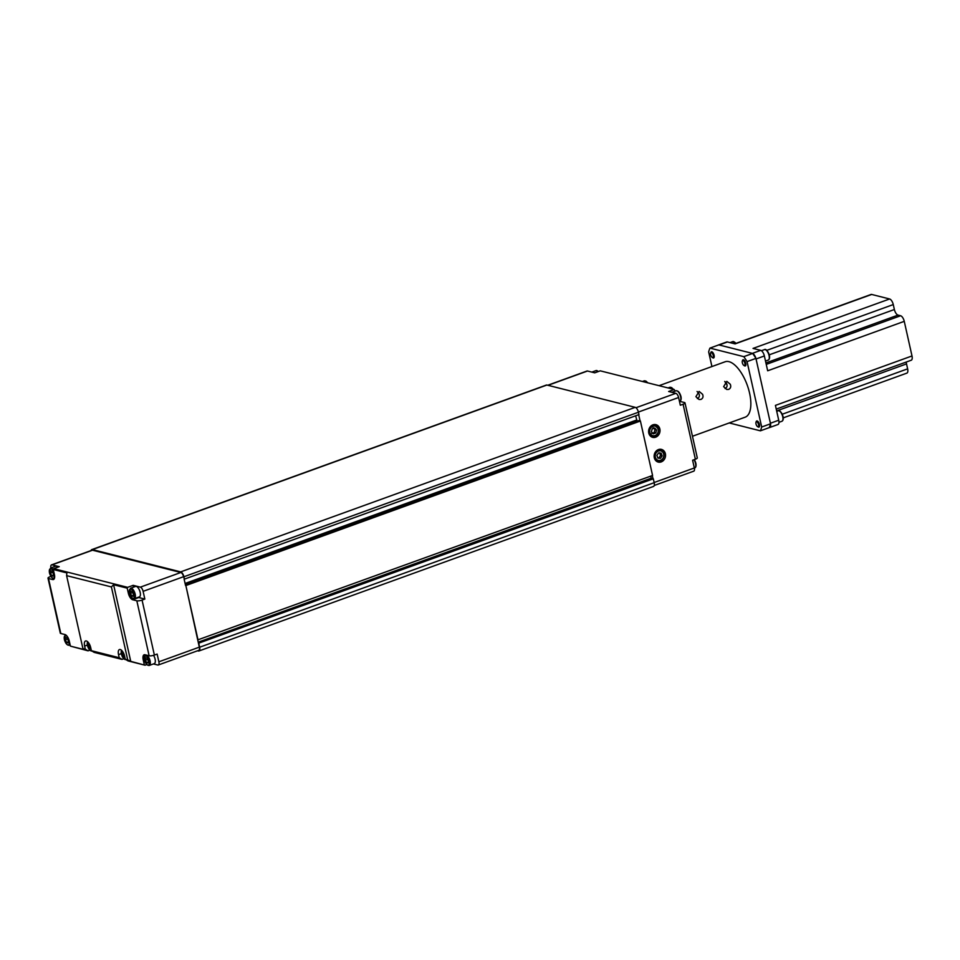 <?xml version="1.0" encoding="UTF-8"?>
<svg xmlns="http://www.w3.org/2000/svg" width="960" height="960" viewBox="0 0 960 960"><rect width="100%" height="100%" fill="white"/><g stroke="black" fill="none" stroke-linecap="round" stroke-linejoin="round"><path stroke-width="1.44" d="M655.692 437.184A6.552 5.652 -75.8 0 1 652.716 437.364A6.552 5.652 -75.8 0 1 648.6 431.328A6.552 5.652 -75.8 0 1 652.932 424.824A6.552 5.652 -75.8 0 1 655.92 424.656A6.552 5.652 -75.8 0 1 660.024 430.692A6.552 5.652 -75.8 0 1 655.692 437.184M651.036 436.584A6.552 5.652 104.2 0 0 652.176 436.296A6.552 5.652 104.2 0 0 652.32 436.248A5.568 4.812 104.2 0 0 654.852 436.104A5.568 4.812 104.2 0 0 658.416 429.288M661.224 461.916A6.552 5.652 -75.8 0 1 658.236 462.084A6.552 5.652 -75.8 0 1 654.132 456.048A6.552 5.652 -75.8 0 1 658.464 449.556A6.552 5.652 -75.8 0 1 661.44 449.388A6.552 5.652 -75.8 0 1 665.556 455.412A6.552 5.652 -75.8 0 1 661.224 461.916M656.568 461.304A6.552 5.652 104.2 0 0 657.708 461.028A6.552 5.652 104.2 0 0 657.852 460.968A5.568 4.812 104.2 0 0 661.02 460.536A5.568 4.812 104.2 0 0 663.708 453.144A5.568 4.812 104.2 0 0 660.564 450.168A5.568 4.812 104.2 0 0 657.384 450.612A5.568 4.812 104.2 0 0 654.696 457.992A5.568 4.812 104.2 0 0 657.84 460.968L655.596 460.392M657.792 457.836L658.908 457.944L660.54 455.46L659.544 452.76M651.672 433.464L654.228 432.528L654.96 429.6L653.124 427.584M145.488 654.984L145.656 654.912A5.568 2.424 -109.9 0 0 145.488 654.984L144.348 659.748C145.56 663.732 147.204 665.64 149.28 665.448L154.26 663.636A5.568 2.424 -109.9 0 0 155.088 659.088A5.568 2.424 -109.9 0 0 153.564 655.332M57.756 567.216A5.568 2.424 -109.9 0 0 55.56 566.232L50.568 568.032L49.428 572.808C50.64 576.792 52.284 578.7 54.36 578.508A5.568 2.424 -109.9 0 0 54.384 578.496L54.384 578.496M134.352 598.704L139.344 596.892A5.568 2.424 -109.9 0 0 140.172 592.344A5.568 2.424 -109.9 0 0 135.552 586.428L130.572 588.228L129.42 593.004C130.644 596.988 132.288 598.884 134.352 598.704A5.568 2.424 -109.9 0 0 135.18 594.156A5.568 2.424 -109.9 0 0 130.572 588.228M130.74 661.356L127.704 659.868L125.304 659.256L128.076 660.924L145.032 665.208L130.74 661.356L113.604 584.724L127.212 588.156L127.62 587.34L53.712 568.68L53.292 569.496L66.888 572.928L66.6 575.628L111.396 586.932L113.604 584.724M123.756 658.752L121.992 659.388L119.22 657.72L91.38 650.7L94.152 652.368L121.992 659.388M89.832 650.196L88.068 650.832L85.308 649.164L82.908 648.552L84.024 649.56L70.416 646.128L88.068 650.832M138.204 597.3A6.216 2.712 -109.9 0 0 138.768 597.528L144.84 599.064L142.068 600.072A3.924 0.996 167.4 0 1 136.824 600.792L149.124 655.788A3.924 0.996 -12.6 0 0 154.368 655.068L157.14 654.072L158.868 661.8A3.924 1.704 70.1 0 1 158.28 665.004A3.924 1.704 70.1 0 1 157.776 665.016L153.456 663.936M146.796 664.572L145.032 665.208M119.22 657.72L118.536 654.636A6.216 2.712 70.1 0 1 119.448 649.548A6.216 2.712 70.1 0 1 124.608 656.172L125.304 659.256A4.908 2.136 70.1 0 1 121.392 653.988A4.908 2.136 70.1 0 1 121.62 650.364M127.704 659.868L111.396 586.932M66.6 575.628L82.908 648.552M85.308 649.164L84.612 646.068A6.216 2.712 70.1 0 1 85.536 640.992A6.216 2.712 70.1 0 1 90.696 647.604L91.38 650.7A4.908 2.136 70.1 0 1 87.468 645.432A4.908 2.136 70.1 0 1 87.708 641.796M70.416 646.128L69.312 641.184A6.216 2.712 -109.9 0 0 64.968 634.548L60.804 633.492L48.504 578.496L52.668 579.54A6.216 2.712 -109.9 0 0 53.472 579.516A6.216 2.712 -109.9 0 0 54.396 574.44L53.292 569.496M48.504 578.496A3.924 0.996 167.4 0 1 48 578.148A3.924 0.996 167.4 0 1 49.92 576.804L50.928 576.444M48 578.148L60.3 633.156A3.924 0.996 -12.6 0 0 60.804 633.492M149.124 655.788L144.96 654.744A6.216 2.712 -109.9 0 0 144.156 654.768A6.216 2.712 -109.9 0 0 143.232 659.844L144.336 664.788M127.212 588.156L128.316 593.1A6.216 2.712 -109.9 0 0 132.66 599.736L136.824 600.792M50.928 567.912A3.924 1.704 70.1 0 1 51.54 564.864A3.924 1.704 70.1 0 1 52.044 564.852L59.244 566.664L53.712 568.68M127.62 587.34L133.164 585.336L140.364 587.148A3.924 1.704 70.1 0 1 143.112 591.336L144.84 599.064M51.54 564.864L92.004 550.224A3.924 1.704 70.1 0 1 92.52 550.2L180.828 572.496A3.924 1.704 70.1 0 1 183.576 576.696L184.428 579.12L638.964 414.588L638.436 412.236L183.9 576.768L184.428 579.12M133.164 585.336L133.572 587.148M198.42 643.068L653.316 478.8L198.456 643.248L199.332 647.148A3.924 1.704 70.1 0 1 198.744 650.352L158.28 665.004M198.456 643.248L197.712 639.912L652.572 475.464L640.404 421.008L185.868 585.552L198.036 639.996M185.868 585.552L197.712 639.912M185.544 585.468L184.104 579.036M146.94 658.044L148.272 660.648L148.164 663.012L146.724 662.784L145.38 660.18L145.488 657.816L146.94 658.044M145.38 660.18L147.612 659.376M146.724 662.784L148.2 662.244M65.352 639.84L65.544 637.56L67.02 637.932L68.304 640.596L68.124 642.876L66.648 642.504L65.352 639.84L67.56 639.048M66.648 642.504L68.196 641.94M52.092 571.188L53.388 573.84L53.196 576.132L51.72 575.76L50.436 573.096L50.616 570.816L52.092 571.188M50.436 573.096L52.632 572.304M51.72 575.76L53.28 575.196M124.836 657.192L123.6 656.88L122.304 654.228L122.964 652.056M122.304 654.228L123.804 653.688M123.6 656.88L124.68 656.496M90.924 648.636L89.688 648.324L88.392 645.66L89.04 643.488M88.392 645.66L89.88 645.12M89.688 648.324L90.768 647.928M130.428 593.292L130.62 591.012L132.096 591.384L133.38 594.036L133.2 596.328L131.724 595.956L130.428 593.292L132.636 592.5M131.724 595.956L133.272 595.392M91.044 550.572A4.584 1.992 70.1 0 1 91.788 549.6A4.584 1.992 70.1 0 1 92.376 549.588L180.696 571.884A4.584 1.992 70.1 0 1 183.9 576.768M198.78 643.332L199.644 647.232A4.584 1.992 70.1 0 1 198.972 650.976A4.584 1.992 70.1 0 1 198.372 650.988L197.568 650.784M653.316 478.8L654.192 482.688A4.584 1.992 70.1 0 1 653.508 486.432L198.972 650.976M185.376 584.736L638.796 420.612L640.08 420.936L638.688 414.684M635.616 415.8L637.128 421.212M185.1 583.464L636.564 420.048M185.136 583.644L636.876 420.12M652.992 478.716L652.296 475.56M650.616 476.172L651.564 479.04M198.216 642.168L651.072 478.236M198.252 642.348L651.396 478.308M91.788 549.6L546.324 385.068A4.584 1.992 70.1 0 1 546.912 385.044L635.232 407.34A4.584 1.992 70.1 0 1 638.436 412.236M660.576 450.18A6.552 5.652 104.2 0 0 660.336 449.916A6.552 5.652 104.2 0 0 659.604 449.268M658.392 429.144A5.568 4.812 104.2 0 0 655.044 425.448A6.552 5.652 104.2 0 0 654.816 425.196A6.552 5.652 104.2 0 0 654.072 424.548M655.824 432.936L653.268 433.86L651.432 431.856L652.164 428.916L654.72 427.992L656.556 430.008L655.824 432.936L654.228 432.528M654.96 429.6L656.556 430.008M657.9 458.136L656.904 455.436L658.536 452.952L661.14 453.156L662.136 455.856L660.516 458.352L657.9 458.136M658.908 457.944L660.516 458.352M660.54 455.46L662.136 455.856M548.004 385.32L587.52 371.016L594.72 372.84L600.264 370.836L674.184 389.496L675.144 391.104M679.452 401.388L679.8 401.256C681.06 400.56 681.444 398.976 680.952 396.48C679.728 392.496 678.084 390.6 676.008 390.792A5.568 2.424 70.1 0 1 676.728 390.768A5.568 2.424 70.1 0 1 680.628 396.708A5.568 2.424 70.1 0 1 679.8 401.256A6.216 2.712 -109.9 0 0 680.328 401.496L684.492 402.54A3.924 0.996 167.4 0 1 684.996 402.888A3.924 0.996 167.4 0 1 683.088 404.232L680.316 405.228L678.588 397.512A3.924 1.704 -109.9 0 0 675.84 393.312L668.64 391.5L674.184 389.496M654.252 485.472L693.744 471.168A3.924 1.704 -109.9 0 0 694.332 467.964L692.604 460.236L695.376 459.24A3.924 0.996 -12.6 0 0 697.296 457.896L684.996 402.888M587.52 371.016A3.924 1.704 -109.9 0 0 587.004 371.028L547.728 385.26M725.064 388.548L725.184 388.512C727.2 387.312 727.62 385.56 726.42 383.28L724.788 381.444M697.344 398.58L697.464 398.544C699.492 397.344 699.9 395.592 698.712 393.312L697.068 391.476M659.064 385.68L725.136 361.764A29.46 12.828 70.1 0 1 728.952 361.656A29.46 12.828 70.1 0 1 748.536 389.1A29.46 12.828 70.1 0 1 745.2 417.168L692.46 436.26M723.624 386.664L726.828 381.372L730.272 384.252C731.208 386.592 730.68 388.308 728.676 389.4L726.78 389.472L723.624 386.664M695.904 396.696L699.108 391.404L702.564 394.284C703.5 396.624 702.96 398.34 700.956 399.432L699.072 399.504L695.904 396.696M747.06 361.608L755.928 358.392L770.544 423.804L761.676 427.008L747.06 361.608A52.38 22.8 -109.9 0 0 743.808 356.652L709.944 348.108A52.38 22.8 -109.9 0 0 708.66 351.912L711.924 366.54M729.216 422.952L760.392 430.824L769.26 427.608A52.38 22.8 -109.9 0 0 770.544 423.804M709.944 348.108L718.812 344.892L752.676 353.448L743.808 356.652M755.928 358.392A52.38 22.8 -109.9 0 0 752.676 353.448M760.392 430.824A52.38 22.8 -109.9 0 0 761.676 427.008M727.056 385.104A19.644 8.544 -109.9 0 0 724.728 381.468M725.4 381.972A18.984 8.268 70.1 0 1 726.828 384.144M766.788 350.352L893.268 304.572A5.244 2.28 -109.9 0 0 889.608 298.98L871.68 294.456A5.244 2.28 -109.9 0 0 871.008 294.48L734.736 343.812M893.268 304.572L894.372 309.516L769.26 354.816M765.924 362.928L898.044 315.108A5.244 2.28 70.1 0 1 894.372 309.516M898.044 315.108L900.6 315.756L766.248 364.392M776.244 409.092L911.22 360.24A5.244 2.28 -109.9 0 0 912 355.956L904.26 321.348A5.244 2.28 -109.9 0 0 900.6 315.756M776.652 410.916L906.528 363.9A5.244 2.28 70.1 0 1 906.3 362.016M906.528 363.9L907.632 368.844L782.292 414.216M783.264 417.864L906.864 373.128A5.244 2.28 -109.9 0 0 907.632 368.844M719.04 344.952A5.244 2.28 70.1 0 1 719.112 344.976L727.416 341.964L735.096 343.896L871.68 294.456M719.112 344.976L752.388 353.376L760.704 350.364L753.024 348.42L889.608 298.98M727.416 341.964A5.244 2.28 -109.9 0 0 726.744 341.976L718.428 344.988A5.244 2.28 70.1 0 1 718.728 344.928M756.024 358.836A5.244 2.28 70.1 0 1 756.048 358.968L764.364 355.956A5.244 2.28 -109.9 0 0 760.704 350.364M752.712 353.496A5.244 2.28 70.1 0 1 755.892 358.356M764.364 355.956L767.676 370.788L904.26 321.348M756.048 358.968L770.412 423.24L778.728 420.228L775.416 405.396L912 355.956M770.532 423.84A5.244 2.28 70.1 0 1 769.644 427.524A5.244 2.28 70.1 0 1 769.272 427.584M769.644 427.524L777.96 424.512A5.244 2.28 -109.9 0 0 778.728 420.228M744.168 365.556A2.628 1.14 70.1 0 1 743.88 365.424A2.628 1.14 70.1 0 1 742.536 363.468A2.628 1.14 70.1 0 1 742.308 361.092A2.628 1.14 70.1 0 1 743.064 360.588A2.628 1.14 70.1 0 1 744.9 363.396A2.628 1.14 70.1 0 1 744.168 365.556A3.276 1.428 -109.9 0 0 744.48 365.808A3.276 1.428 -109.9 0 0 744.852 365.964A3.276 1.428 -109.9 0 0 745.272 365.952A3.276 1.428 -109.9 0 0 745.644 362.832A3.276 1.428 -109.9 0 0 743.472 359.784A3.276 1.428 -109.9 0 0 743.04 359.796A3.276 1.428 -109.9 0 0 742.536 360.42A3.276 1.428 -109.9 0 0 742.44 360.816M757.848 426.744A2.628 1.14 70.1 0 1 757.548 426.612A2.628 1.14 70.1 0 1 756.216 424.644A2.628 1.14 70.1 0 1 755.988 422.28A2.628 1.14 70.1 0 1 756.732 421.776A2.628 1.14 70.1 0 1 758.568 424.584A2.628 1.14 70.1 0 1 757.848 426.744A3.276 1.428 -109.9 0 0 758.16 426.984A3.276 1.428 -109.9 0 0 758.52 427.152A3.276 1.428 -109.9 0 0 758.94 427.14A3.276 1.428 -109.9 0 0 759.312 424.02A3.276 1.428 -109.9 0 0 757.14 420.972A3.276 1.428 -109.9 0 0 756.72 420.984A3.276 1.428 -109.9 0 0 756.204 421.596A3.276 1.428 -109.9 0 0 756.12 422.004M712.488 357.552A2.628 1.14 70.1 0 1 712.2 357.432A2.628 1.14 70.1 0 1 710.856 355.464A2.628 1.14 70.1 0 1 710.628 353.1A2.628 1.14 70.1 0 1 711.384 352.596A2.628 1.14 70.1 0 1 713.22 355.404A2.628 1.14 70.1 0 1 712.488 357.552A3.276 1.428 -109.9 0 0 712.812 357.804A3.276 1.428 -109.9 0 0 713.172 357.972A3.276 1.428 -109.9 0 0 713.592 357.96A3.276 1.428 -109.9 0 0 713.964 354.84A3.276 1.428 -109.9 0 0 711.792 351.792A3.276 1.428 -109.9 0 0 711.36 351.804A3.276 1.428 -109.9 0 0 710.856 352.416A3.276 1.428 -109.9 0 0 710.772 352.824M694.032 459.72A5.568 2.424 70.1 0 1 695.484 463.2A5.568 2.424 70.1 0 1 694.716 468L694.368 468.132M695.724 462.948A4.908 2.136 -109.9 0 0 694.284 459.624M680.772 399.816A4.908 2.136 -109.9 0 0 680.892 396.576M591.828 372.108L596.016 370.596A5.568 2.424 70.1 0 1 596.736 370.572A5.568 2.424 70.1 0 1 598.212 371.568M598.356 371.52A4.908 2.136 -109.9 0 0 597.672 371.076M657.912 451.272A4.908 4.236 -75.8 0 1 663.492 453.516A4.908 4.236 -75.8 0 1 661.128 460.032A4.908 4.236 -75.8 0 1 655.548 457.788A4.908 4.236 -75.8 0 1 657.912 451.272M652.32 436.248C656.628 436.344 658.68 433.992 658.476 429.204L655.044 425.448A5.568 4.812 104.2 0 0 652.5 425.592A5.568 4.812 104.2 0 0 648.96 432.552A5.568 4.812 104.2 0 0 652.32 436.248L650.064 435.672M649.836 432.432A4.908 4.236 -75.8 0 1 652.956 426.288A4.908 4.236 -75.8 0 1 658.152 429.42A4.908 4.236 -75.8 0 1 655.032 435.564A4.908 4.236 -75.8 0 1 649.836 432.432M149.28 665.448A5.568 2.424 -109.9 0 0 150.096 660.9A5.568 2.424 -109.9 0 0 146.772 655.2M144.432 659.808A4.908 2.136 70.1 0 1 145.788 655.776A4.908 2.136 70.1 0 1 149.232 661.02A4.908 2.136 70.1 0 1 147.864 665.052A4.908 2.136 70.1 0 1 144.432 659.808M69.24 640.848A4.908 2.136 70.1 0 1 67.86 644.856A4.908 2.136 70.1 0 1 64.428 639.612A4.908 2.136 70.1 0 1 65.148 635.604A4.908 2.136 70.1 0 1 68.28 638.196M53.34 569.724A5.568 2.424 -109.9 0 0 50.568 568.032M49.512 572.868A4.908 2.136 70.1 0 1 50.868 568.836A4.908 2.136 70.1 0 1 54.312 574.08A4.908 2.136 70.1 0 1 52.944 578.112A4.908 2.136 70.1 0 1 49.512 572.868M129.504 593.064A4.908 2.136 70.1 0 1 130.872 589.032A4.908 2.136 70.1 0 1 134.304 594.276A4.908 2.136 70.1 0 1 132.948 598.296A4.908 2.136 70.1 0 1 129.504 593.064M118.536 654.636L121.248 653.652M154.368 655.068L142.068 600.072M52.668 579.54L54.108 579.024M180.828 572.496L140.364 587.148M92.52 550.2L52.044 564.852M128.316 593.1L129.36 592.716M132.66 599.736L138.768 597.528M199.332 647.148L158.868 661.8M183.576 576.696L143.112 591.336M65.484 634.788L64.344 639.552C65.556 643.548 67.2 645.444 69.276 645.252A5.568 2.424 -109.9 0 0 70.044 644.448M143.232 659.844L144.288 659.46M84.612 646.068L87.324 645.084M654.192 482.688L199.644 647.232M546.912 385.044L92.376 549.588M635.232 407.34L180.696 571.884M680.856 396.432A4.908 2.136 -109.9 0 0 677.676 391.272M695.688 466.572A4.908 2.136 -109.9 0 0 695.76 463.068M675.84 393.312L635.988 407.736M683.088 404.232L695.376 459.24M638.4 412.056L678.588 397.512M694.332 467.964L654.144 482.508M680.328 401.496L679.536 401.772M761.412 350.712L764.448 349.62A5.568 2.424 70.1 0 1 765.168 349.596A5.568 2.424 70.1 0 1 769.056 355.536A5.568 2.424 70.1 0 1 768.24 360.084L765.504 361.068M769.296 355.248A4.908 2.136 -109.9 0 0 766.104 350.1M769.2 358.644A4.908 2.136 -109.9 0 0 769.332 355.404M776.736 411.3L778.116 410.796A5.568 2.424 70.1 0 1 778.836 410.772A5.568 2.424 70.1 0 1 782.736 416.712A5.568 2.424 70.1 0 1 781.908 421.26L778.956 422.328M782.964 416.436A4.908 2.136 -109.9 0 0 779.784 411.276M782.88 419.832A4.908 2.136 -109.9 0 0 783 416.58M730.008 342.612L732.768 341.616A5.568 2.424 70.1 0 1 733.488 341.592A5.568 2.424 70.1 0 1 735.66 343.476M735.888 343.392A4.908 2.136 -109.9 0 0 734.424 342.096M668.04 387.936L669.696 387.336A6.552 2.844 70.1 0 1 670.548 387.312A6.552 2.844 70.1 0 1 672.828 389.148M673.26 389.256A5.76 2.508 -109.9 0 0 671.664 387.912M642.444 381.48L644.1 380.88A6.552 2.844 70.1 0 1 644.952 380.856A6.552 2.844 70.1 0 1 647.232 382.692M647.652 382.8A5.76 2.508 -109.9 0 0 646.068 381.456M694.368 459.6L695.808 462.984C696.348 465.732 695.988 467.4 694.716 468M596.016 370.596L598.5 371.472M657.84 460.968L661.116 460.524C665.244 456.516 665.052 453.06 660.564 450.168L658.32 449.604M655.044 425.448L652.788 424.884M121.416 650.172L121.308 653.928C122.52 657.924 124.164 659.82 126.24 659.628M87.492 641.616L87.384 645.372C88.596 649.356 90.24 651.252 92.316 651.072M69.276 645.252L70.152 644.928M676.008 390.792L671.832 392.304M764.448 349.62C765.792 348.672 767.436 350.568 769.38 355.308C769.872 357.804 769.488 359.388 768.24 360.084M743.88 365.424L744.48 365.808M742.308 361.092L742.536 360.42M778.116 410.796C779.46 409.848 781.104 411.744 783.048 416.496C783.552 418.98 783.168 420.576 781.908 421.26M757.548 426.612L758.16 426.984M755.988 422.28L756.204 421.596M732.768 341.616L735.984 343.356M712.2 357.432L712.812 357.804M710.628 353.1L710.856 352.416M669.696 387.336L671.544 387.552L673.428 389.304M644.1 380.88L645.948 381.084L647.832 382.836"/></g></svg>
